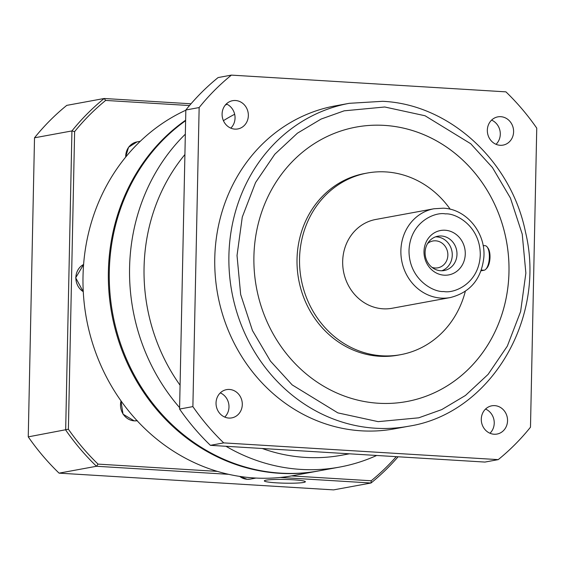 <?xml version="1.0" encoding="UTF-8"?>
<svg xmlns="http://www.w3.org/2000/svg" width="565" height="565" viewBox="0 0 565 565"><rect width="100%" height="100%" fill="white"/><g stroke="black" fill="none" stroke-linecap="round" stroke-linejoin="round"><path stroke-width="0.85" d="M262.238 448.497A180.581 164.542 79.6 0 0 305.34 457.41A180.581 164.542 79.6 0 0 341.74 455.221L349.41 453.808M225.993 446.286A191.867 174.825 79.6 0 0 300.947 469.409A191.867 174.825 79.6 0 0 339.629 467.086A191.867 174.825 79.6 0 0 376.686 455.475M185.617 120.698A191.867 174.825 79.6 0 0 116.503 330.454A191.867 174.825 79.6 0 0 280.657 473.138A191.867 174.825 79.6 0 0 319.338 470.807L339.629 467.086M500.166 145.29A14.365 13.087 -100.4 0 1 487.383 131.772A14.365 13.087 -100.4 0 1 497.871 116.856A14.365 13.087 -100.4 0 1 500.767 116.687A14.365 13.087 -100.4 0 1 513.55 130.197A14.365 13.087 -100.4 0 1 503.062 145.113A14.365 13.087 -100.4 0 1 500.166 145.29M494.114 434.238A14.365 13.087 -100.4 0 1 481.331 420.72A14.365 13.087 -100.4 0 1 491.818 405.804A14.365 13.087 -100.4 0 1 494.714 405.635A14.365 13.087 -100.4 0 1 507.497 419.145A14.365 13.087 -100.4 0 1 497.009 434.061A14.365 13.087 -100.4 0 1 494.114 434.238M228.867 418.065A14.365 13.087 -100.4 0 1 216.084 404.547A14.365 13.087 -100.4 0 1 226.572 389.631A14.365 13.087 -100.4 0 1 229.468 389.462A14.365 13.087 -100.4 0 1 242.251 402.972A14.365 13.087 -100.4 0 1 231.763 417.888A14.365 13.087 -100.4 0 1 228.867 418.065M234.92 129.117A14.365 13.087 -100.4 0 1 222.137 115.599A14.365 13.087 -100.4 0 1 232.625 100.683A14.365 13.087 -100.4 0 1 235.52 100.514A14.365 13.087 -100.4 0 1 248.303 114.024A14.365 13.087 -100.4 0 1 237.816 128.94A14.365 13.087 -100.4 0 1 234.92 129.117M408.622 426.236L394.483 428.835A164.168 149.584 -100.4 0 1 361.395 430.827A164.168 149.584 -100.4 0 1 215.314 276.37A164.168 149.584 -100.4 0 1 335.151 105.909L349.283 103.317L382.625 101.312C449.408 104.207 511.184 160.947 525.478 231.996C546.687 319.077 490.109 413.686 408.622 426.236A164.168 149.584 -100.4 0 1 375.527 428.228A164.168 149.584 -100.4 0 1 229.447 273.771A164.168 149.584 -100.4 0 1 349.283 103.317M406.659 401.56A139.541 127.146 79.6 0 0 508.507 256.665A139.541 127.146 79.6 0 0 384.341 125.388A139.541 127.146 79.6 0 0 356.218 127.076A139.541 127.146 -100.4 0 1 384.355 125.381A139.541 127.146 -100.4 0 1 508.521 256.672A139.541 127.146 -100.4 0 1 406.666 401.56A139.541 127.146 -100.4 0 1 378.536 403.255A139.541 127.146 -100.4 0 1 254.37 271.97A139.541 127.146 -100.4 0 1 356.225 127.076M465.306 291.356A92.342 84.143 -100.4 0 1 400.627 354.679A92.342 84.143 -100.4 0 1 382.018 355.802A92.342 84.143 -100.4 0 1 299.846 268.919A92.342 84.143 -100.4 0 1 367.25 173.038A92.342 84.143 -100.4 0 1 385.867 171.915A92.342 84.143 -100.4 0 1 450.213 209.234M400.627 354.679L398.12 355.145A92.342 84.143 -100.4 0 1 379.503 356.261A92.342 84.143 -100.4 0 1 297.331 269.385A92.342 84.143 -100.4 0 1 364.743 173.497L367.25 173.038M450.305 297.564L392.103 308.264A45.144 41.139 -100.4 0 1 382.999 308.808A45.144 41.139 -100.4 0 1 342.828 266.334A45.144 41.139 -100.4 0 1 375.782 219.46L433.984 208.76L443.334 208.203C466.351 208.994 485.822 232.815 483.873 257.117C481.479 278.955 470.285 292.437 450.305 297.564A45.144 41.139 -100.4 0 1 441.201 298.115A45.144 41.139 -100.4 0 1 401.03 255.641A45.144 41.139 -100.4 0 1 433.984 208.76M444.168 275.183A22.572 20.566 -100.4 0 1 424.004 251.446A22.572 20.566 -100.4 0 1 445.107 230.23A22.572 20.566 -100.4 0 1 465.27 253.968A22.572 20.566 -100.4 0 1 444.168 275.183M441.399 236.001A17.444 15.891 79.6 0 0 437.889 236.212A17.444 15.891 79.6 0 0 425.155 254.321A17.444 15.891 79.6 0 0 440.672 270.734A17.444 15.891 79.6 0 0 444.189 270.522A17.444 15.891 79.6 0 0 456.923 252.414A17.444 15.891 79.6 0 0 441.399 236.001M441.795 270.762A17.444 15.891 79.6 0 0 452.057 251.969A17.444 15.891 79.6 0 0 436.689 236.869A17.444 15.891 79.6 0 0 435.566 236.841M431.992 267.358A13.638 12.43 79.6 0 0 435.114 267.987A13.638 12.43 79.6 0 0 437.861 267.817A13.638 12.43 79.6 0 0 447.819 253.657A13.638 12.43 79.6 0 0 435.686 240.824A13.638 12.43 79.6 0 0 432.931 240.987A13.638 12.43 79.6 0 0 427.613 243.508M234.666 114.278A180.581 164.542 79.6 0 0 223.422 120.677M184.91 154.549A180.581 164.542 79.6 0 0 180.08 385.231M227.01 104.243A191.867 174.825 79.6 0 0 225.237 105.154M185.334 134.18A191.867 174.825 79.6 0 0 179.606 407.633M179.578 409.053L185.843 109.998A238.042 216.896 -100.4 0 1 218.104 77.567L231.403 75.117A238.042 216.896 -100.4 0 0 199.148 107.555L192.884 406.609L179.578 409.053A238.042 216.896 -100.4 0 0 210.399 445.333L223.705 442.889A238.042 216.896 -100.4 0 1 192.884 406.609M223.705 442.889L498.231 459.627L484.925 462.071L210.399 445.333M496.035 144.308A14.365 13.087 79.6 0 0 491.592 120.112M489.982 433.249A14.365 13.087 79.6 0 0 485.54 409.06M224.736 417.076A14.365 13.087 79.6 0 0 220.294 392.887M230.788 128.135A14.365 13.087 79.6 0 0 226.346 103.939M185.843 109.998L199.148 107.555M231.403 75.117L505.929 91.855A238.042 216.896 -100.4 0 1 536.75 128.135L530.486 427.197A238.042 216.896 -100.4 0 1 498.231 459.627M481.062 270.805L484.134 270.24A12.31 4.951 -86.5 0 0 485.886 269.152A12.31 4.951 -86.5 0 0 489.325 258.283A12.31 4.951 -86.5 0 0 487.228 247.067A12.31 4.951 -86.5 0 0 485.137 245.69L483.132 245.57M485.886 269.152L486.861 268.107A11.081 4.456 -86.5 0 0 489.961 258.318A11.081 4.456 -86.5 0 0 488.068 248.226L487.228 247.067M185.631 120.211A191.867 174.825 79.6 0 0 115.43 330.031A191.867 174.825 79.6 0 0 279.746 473.308A191.867 174.825 79.6 0 0 318.42 470.977A191.867 174.825 79.6 0 0 318.879 470.892M185.843 110.203A191.867 174.825 79.6 0 0 137.217 144.287A191.867 174.825 79.6 0 0 83.02 276.236A191.867 174.825 79.6 0 0 131.553 414.456A191.867 174.825 79.6 0 0 254.384 477.969A191.867 174.825 79.6 0 0 293.065 475.638L318.42 470.977M293.157 479.784A20.524 1.857 1.2 0 1 305.361 481.74A20.524 1.857 1.2 0 1 276.525 482.842A20.524 1.857 1.2 0 1 264.328 480.879A20.524 1.857 1.2 0 1 293.157 479.784M280.176 477.467L371.014 483.004L333.597 489.883L59.071 473.145L96.488 466.266L228.677 474.325M217.405 471.387L98.028 464.112A235.986 215.032 -100.4 0 1 68.386 429.223L74.622 131.617A235.986 215.032 -100.4 0 1 105.648 100.429L104.186 98.494L66.769 105.373A238.042 216.896 79.6 0 0 34.514 137.804L71.932 130.932A238.042 216.896 -100.4 0 1 104.186 98.494L191.027 103.791M396.249 456.668A235.986 215.032 -100.4 0 1 371.219 480.766L371.014 483.004A238.042 216.896 -100.4 0 0 398.085 456.781M371.219 480.766L291.547 475.914M74.622 131.617L71.932 130.932L65.667 429.986A238.042 216.896 -100.4 0 0 96.488 466.266L98.028 464.112M68.386 429.223L28.25 436.865A238.042 216.896 79.6 0 0 59.071 473.145M105.648 100.429L189.522 105.542M28.25 436.865L34.514 137.804M378.147 421.645L337.849 412.881L292.162 384.892L270.473 361.127L252.47 330.582L240.662 294.506L237.025 255.514L242.279 217.059L255.571 182.516L274.802 154.238L297.43 133.178L321.125 119.046L344.17 110.825L384.744 106.997L425.05 115.754L470.737 143.743L492.419 167.508L510.428 198.054L522.23 234.129L525.867 273.121L520.612 311.576L507.321 346.126L488.089 374.397L465.461 395.458L441.766 409.59L418.722 417.818L378.147 421.645M443.829 291.526C433.369 292.451 408.891 279.294 409.004 250.535C410.091 221.833 435.064 211.691 445.453 213.888C455.906 212.963 480.391 226.113 480.271 254.879C479.184 283.581 454.218 293.722 443.829 291.526M484.134 270.24L481.324 270.07M121.03 400.91A15.389 14.026 79.6 0 0 134.258 420.861A15.389 14.026 79.6 0 0 137.111 420.72M239.701 476.401A15.389 14.026 79.6 0 0 247.237 479.282A15.389 14.026 79.6 0 0 250.337 479.092L255.987 478.054M125.55 157.247L128.573 147.232L136.998 141.907A15.389 14.026 79.6 0 0 125.72 157.042M83.599 264.484A15.389 14.026 79.6 0 0 75.865 277.697A15.389 14.026 79.6 0 0 83.267 291.674M137.359 420.678L134.173 420.868L123.036 414.18L120.917 400.755M250.337 479.092L247.152 479.282L239.496 476.366M83.274 291.773L75.689 277.796L83.606 264.469M140.247 141.307L136.998 141.907"/></g></svg>
